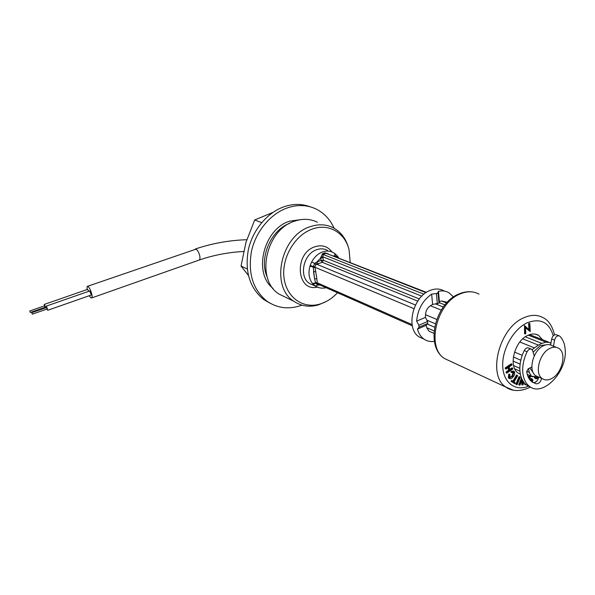 <?xml version="1.0" encoding="UTF-8"?>
<svg xmlns="http://www.w3.org/2000/svg" width="595" height="595" viewBox="0 0 595 595"><rect width="100%" height="100%" fill="white"/><g stroke="black" fill="none" stroke-linecap="round" stroke-linejoin="round"><path stroke-width="0.89" d="M426.34 292.435L326.915 253.604L325.688 253.433L323.026 254.429L322.445 253.775L324.937 252.845L328.224 253.827M333.088 256.014L335.208 255.738L334.65 253.455L333.341 252.637C329.987 250.815 326.328 250.607 322.364 252.012C317.864 253.775 314.301 257.092 311.668 261.956L310.218 265.355L313.267 266.62L314.71 263.451L311.668 261.956M434.387 341.396C430.557 341.947 427.121 341.203 424.079 339.172C420.888 336.941 418.679 333.594 417.459 329.132L419.044 327.191L418.85 325.249L416.649 321.159C417.668 309.482 422.666 300.475 431.643 294.138L437.533 293.335L438.463 291.282L439.385 301.553L438.991 303.13L432.602 304.447L430.46 305.733C427.433 307.801 425.782 310.783 425.492 314.688L425.425 317.373L427.56 321.464L427.745 323.397L426.198 325.324L426.749 327.711L428.98 331.177L430.356 331.779M443.93 290.843C439.794 288.545 435.168 288.419 430.066 290.449C412.61 296.734 405.321 328.871 419.237 336.978L423.573 338.942M546.054 344.832L540.163 345.621L533.105 352.24M529.907 367.963L533.581 373.281M550.137 348.283C539.427 352.842 534.109 373.868 542.35 378.658C544.931 380.331 547.913 380.354 551.305 378.71C562.022 373.928 567.176 352.857 558.623 348.254C556.169 346.788 553.335 346.796 550.137 348.283M556.213 347.301L552.108 345.68C549.654 344.215 546.827 344.222 543.637 345.695C532.956 350.202 527.72 371.087 535.954 375.862L538.46 376.955M319.091 287.727L315.409 286.128L312.576 283.592L315.536 282.856L314.591 278.854L316.83 278.728L317.313 283.25L318.377 284.298M312.576 283.592C308.954 278.847 308.084 273.008 309.988 266.054L310.218 265.355M350.224 262.603L349.079 249.848C345.1 232.764 328.618 222.961 312.249 229.082C294.778 235.122 281.48 257.97 284.001 277.701C286.299 297.515 303.205 309.244 320.088 304.023L322.929 303.034C328.321 300.847 333.17 297.418 337.484 292.74M326.142 301.561L318.444 304.885C309.415 307.459 301.211 306.247 293.841 301.263C269.937 286.686 280.669 235.538 310.211 226.68C318.466 223.884 326.134 224.233 333.193 227.744C340.875 231.886 346.007 238.655 348.581 248.055M317.403 222.24C310.412 218.782 302.855 218.402 294.718 221.117C265.638 229.67 255.322 279.643 278.973 294.042L286.783 297.835M315.781 271.528L313.535 271.655L314.591 278.854L313.253 267.505L315 267.259L316.83 278.728M309.988 266.054L313.23 267.14L313.267 266.62L314.904 266.716L315 267.259L413.919 308.649M426.444 292.368L336.034 257.1L335.208 255.738L336.815 256.824M319.969 284.998L319.173 285.117L319.188 284.648M319.173 285.117L317.856 285.027L318.474 284.336M315.194 285.987L317.856 285.027L315.707 283.25L317.313 283.25M423.945 294.205L323.026 254.429L322.966 257.821L320.72 257.955L322.445 253.775M425.998 292.666L324.937 252.845M421.788 296.169L322.765 256.78L320.66 257.204M528.605 368.603L529.282 372.44L531.447 376.204L535.53 376.657L536.668 376.293M550.866 343.508L549.765 342.534L546.024 342.155L541.874 343.404L538.326 345.1L532.101 349.652M447.247 302.275L441.564 301.003L439.385 301.553M431.643 294.138L432.602 304.447M453.516 296.942L448.935 292.74C445.811 290.977 442.323 290.486 438.463 291.282M417.459 329.132L426.198 325.324M416.649 321.159L425.425 317.373M334.494 256.564L334.115 255.716M337.276 257.553L337.09 255.664L334.896 253.634M337.618 257.687L337.246 255.85M312.985 284.046L315.707 283.25L315.536 282.856M315.454 282.558L317.269 282.818L412.104 324.602M315.856 264.716L314.71 263.451L315.9 262.559L316.793 264.277L315.856 264.716L314.904 266.716M315.9 262.559L316.979 261.949L318.109 263.83L316.793 264.277L415.488 305.019M334.107 228.235C330.136 219.436 324.119 213.025 316.057 209.009C307.295 204.888 297.85 204.472 287.727 207.767C270.695 213.538 255.843 231.239 251.477 251.261C247.773 273.023 252.875 289.624 266.783 301.063C277.411 308.403 289.14 309.772 301.977 305.168M310.136 206.792C302.029 203.721 293.447 203.661 284.395 206.629C267.423 212.363 252.637 229.96 248.308 249.878C244.642 271.536 249.744 288.062 263.622 299.456L270.115 303.234M272.971 212.37L254.705 219.957L245.988 242.299L241.02 266.054L248.36 275.381M247.245 268.977L241.02 266.054M261.681 222.619L254.705 219.957M520.38 374.233L518.342 373.162C507.899 367.07 514.407 340.883 527.906 335.335C531.915 333.527 535.47 333.535 538.579 335.357L542.469 339.671M535.329 376.717C535.753 377.981 536.541 378.256 537.687 377.535L537.069 377.267L537.545 376.687M537.687 377.535L538.2 376.888M535.983 377.721L537.069 377.267M538.75 377.081L537.895 378.152C536.266 379.26 535.143 378.933 534.526 377.178L534.429 376.903M509.707 369.45L512.094 367.829L512.875 368.952L506.836 373.08L506.226 372.805L506.048 371.949L508.554 370.239L508.026 367.665M506.836 373.08L506.657 372.225L509.164 370.514L508.517 367.331L506.003 369.041L505.824 368.179L511.893 364.058L512.064 364.921L509.186 366.877L509.833 370.06L512.704 368.097M506.709 372.477L506.226 372.805M505.884 368.439L505.393 368.774L505.214 367.911L511.276 363.79L511.893 364.058M506.003 369.041L505.393 368.774M505.824 368.179L505.214 367.911M511.514 371.86L513.983 371.258L514.444 371.763C515.047 373.511 514.556 375.274 512.957 377.051C511.752 378.524 510.57 379.015 509.409 378.532L508.941 378.018L509.469 374.21L509.974 374.679L509.789 377.699L512.622 376.241L513.879 372.388L511.745 372.604L510.904 371.585L513.559 371.072M509.261 378.465L508.331 377.743L508.859 373.943L509.357 374.396M508.941 378.018L508.331 377.743M513.879 372.388L513.135 371.942M511.566 372.024L511.135 372.329L510.904 371.585M511.745 372.604L511.135 372.329M509.647 377.572L512.012 375.973L513.269 372.12M512.622 376.241L512.012 375.973M513.418 381.655L517.137 375.244L517.695 375.653L513.976 382.064L515.263 382.994L514.801 383.782L511.663 381.514L512.124 380.718L513.418 381.655M511.663 381.514L511.053 381.231L511.514 380.443L512.124 380.718M519.725 376.836L519.078 376.605L515.85 384.206L516.46 384.482L519.695 376.88L519.078 376.605M520.335 377.111L517.1 384.712L516.46 384.482M526.092 384.668L524.738 384.541L524.783 383.433M525.348 384.816L525.378 384.035M523.518 381.878L523.124 382.83M523.987 382.503L522.975 384.943L521.785 384.697L521.837 380.361M522.395 384.98L522.455 380.16M522.15 379.565L519.993 385.106L519.353 385.144L521.837 378.896M523.146 381.328L523.117 383.217L523.615 382.012M532.644 376.769L531.848 376.642M529.312 376.523L528.71 377.542M531.231 376.114L529.267 378.368L530.234 379.037L529.617 378.762L530.829 378.524L532.042 378.74M530.234 379.037L531.447 378.799L530.829 378.524M532.265 380.666L531.714 381.685M531.447 378.799L533.001 379.989L532.228 382.079M531.744 381.707L532.272 380.398L531.253 379.811L530.078 380.064M528.605 377.84L530.309 375.705M529.223 323.286L529.245 323.784L529.847 323.524L528.635 323.554L528.918 329.548M529.602 331.184L525.482 327.681M529.847 323.524L530.234 331.608L525.467 327.317L525.787 333.691L525.192 333.966L524.567 333.721L524.507 325.755M525.192 333.966L524.79 325.859L524.165 325.621M524.79 325.859L529.565 330.151L529.26 323.792L528.635 323.554M524.924 325.8L524.299 325.562M528.204 377.029L529.691 375.438M531.253 381.291L531.573 379.774M521.763 378.725L519.383 384.831L518.751 384.861L521.465 378.004M512.875 381.269L516.527 374.976L517.07 375.371M514.259 383.388L511.053 381.231M535.47 378.554L533.916 376.933M530.353 386.966L526.806 385.21C522.663 382.146 520.357 377.148 519.889 370.231C519.606 363.768 521.049 357.208 524.217 350.559C525.593 348.179 527.118 347.354 528.777 348.082L531.008 348.99M553.484 346.223L554.585 340.117C555.618 336.748 557.247 335.357 559.471 335.952L559.798 336.205C563.19 339.589 565.005 344.401 565.25 350.648C566.745 372.448 542.729 396.991 529.632 386.49C525.497 383.418 523.191 378.413 522.73 371.481C522.455 364.995 523.912 358.421 527.088 351.742C528.472 349.362 529.996 348.529 531.655 349.258L532.607 350.604L534.243 355.936M550.606 344.974L551.677 338.986C552.703 335.625 554.332 334.241 556.548 334.836L558.884 335.729M532.629 382.347L533.484 382.548C536.088 382.488 537.85 380.674 538.787 377.096M531.856 367.011L528.159 368.818L526.701 371.659C527.408 376.449 529.267 379.93 532.28 382.116L536.326 383.812C538.929 383.753 540.699 381.923 541.636 378.346M32.271 314.145L31.773 312.687L32.271 314.145M47.191 308.917L46.678 307.533M46.827 309.103L47.801 310.263L46.447 306.202L46.276 307.622M91.273 295.008L89.785 290.948L46.261 306.12M45.8 307.786L44.387 304.543L44.223 305.949M44.766 307.422L45.094 308.032M88.886 291.26L87.539 289.393L44.201 304.462M30.271 312.427L29.78 310.977L30.271 312.427M45.131 307.243L44.618 305.86M86.974 289.594L87.22 286.418L88.015 286.552C90.254 287.846 93.281 297.269 91.675 297.931L90.856 297.79L89.228 295.73M332.925 255.954L331.013 255.203M327.51 250.391C324.171 248.576 320.526 248.36 316.585 249.751C303.19 253.961 298.578 277.292 309.735 283.592L313.163 285.124M317.299 287.132C296.518 292.138 293.692 253.537 314.807 246.799C321.954 244.538 327.689 246.27 331.995 251.983M322.966 257.821L323.316 260.275L321.069 260.409L322.2 262.283L318.109 263.83M419.334 298.943L323.316 260.275L322.2 262.283L417.749 301.122M321.069 260.409L320.72 257.955L316.979 261.949L321.069 260.409M529.282 372.44L526.687 371.302M519.844 368.32L513.611 365.598M434.075 330.902L426.749 327.711M520.127 364.11L513.076 361.068M434.595 327.228L427.21 324.044M546.024 342.155L528.278 335.163M446.577 302.981L441.564 301.003M534.198 347.822L519.851 341.999M441.207 310.092L430.46 305.733M522.224 355.319L514.496 352.076M436.715 319.403L425.492 314.688M538.326 345.1L522.76 338.86M443.282 307.013L435.778 304.008M436.418 293.595L437.34 303.829M438.069 292.896L438.991 303.13M541.874 343.404L525.318 336.822M444.919 304.893L439.117 302.587M419.044 327.191L427.745 323.397M418.85 325.249L427.56 321.464M520.811 360.198L513.351 357.015M435.362 323.762L426.838 320.132M267.296 277.218C258.647 258.907 270.413 230.302 289.579 223.385M273.06 288.426C252.845 273.164 263.503 228.882 289.787 221.132L301.643 219.51M479.005 294.131C473.486 291.126 467.291 291.022 460.426 293.833C436.514 302.639 425.894 347.339 444.532 358.532L450.489 361.306M513.336 390.186L505.876 387.092C487.015 375.631 499.16 327.592 523.979 317.708C531.112 314.584 537.463 314.562 543.034 317.663C548.367 320.08 552.212 325.8 554.57 334.814M553.253 335.788C549.133 322.23 540.476 317.871 527.296 322.735C513.649 328.871 502.083 349.146 502.708 365.873C503.154 382.682 515.263 391.748 528.449 386.207M535.314 382.235L537.062 380.837M524.217 350.559L527.088 351.742M551.677 338.986L554.585 340.117M533.484 382.548L536.326 383.812M87.42 286.351L196.008 249.156C197.689 250.264 198.938 252.503 199.756 255.895C200.158 258.111 199.965 259.502 199.191 260.045L198.916 260.141M424.079 339.172L419.237 336.978M542.35 378.658L535.954 375.862M326.134 287.72C322.297 288.657 318.719 288.121 315.409 286.128L313.178 285.131M320.088 304.023L318.444 304.885M293.841 301.263L278.973 294.042M412.335 325.829L318.429 284.313M531.447 376.204L527.244 374.359M519.948 371.154L514.764 368.878M433.904 333.341L428.98 331.177M548.419 342.006L529.654 334.635M337.596 256.281L338.838 258.163M266.783 301.063L263.622 299.456M530.413 387.003L529.714 387.375C518.825 392.67 510.16 390.38 505.876 387.092L444.532 358.532C424.547 346.015 435.28 303.182 458.827 293.982M538.579 335.357L535.53 334.167M508.851 368.967L508.242 368.692M508.799 378.256L509.409 378.532M459.466 293.714C464.189 291.87 468.585 291.29 472.646 291.981M526.806 385.21L529.632 386.49M243.608 251.484C228.309 252.28 213.501 255.136 199.191 260.045L91.675 297.931M31.795 312.68L46.707 307.466M29.802 310.969L44.655 305.8M195.279 249.022C212.051 243.377 229.216 240.276 246.784 239.718M30.36 312.449L45.22 307.265M47.801 310.263L91.347 294.986M32.353 314.167L47.288 308.939"/></g></svg>
